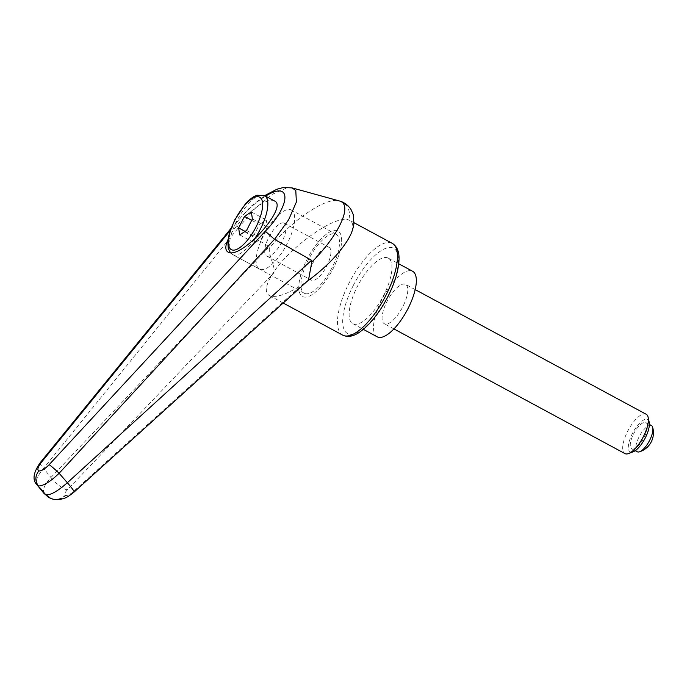 <?xml version="1.0" encoding="UTF-8"?>
<svg xmlns="http://www.w3.org/2000/svg" width="687" height="687" viewBox="0 0 687 687"><rect width="100%" height="100%" fill="white"/><g stroke="black" fill="none" stroke-linecap="round" stroke-linejoin="round"><path stroke-width="0.52" stroke-dasharray="3.44 2.58" d="M53.097 499.123A14.899 13.826 107.7 0 0 55.853 499.492A14.899 13.826 107.7 0 0 65.961 495.413C67.687 495.653 70.126 494.417 73.286 491.703L302.28 284.658L307.115 281.378M51.662 498.702A14.899 13.826 107.7 0 0 55.218 499.294A14.899 13.826 107.7 0 0 65.317 495.215L65.961 495.413M349.391 237.084C353.771 228.453 353.908 222.906 349.82 220.45L348.618 219.943C335.454 214.146 287.312 248.703 271.932 274.972C265.483 285.715 264.598 292.568 269.278 295.513L270.463 296.011C277.17 297.677 287.776 293.89 302.28 284.658L308.48 280.15M353.711 324.041A37.253 13.688 -61.6 0 0 383.183 296.26A37.253 13.688 -61.6 0 0 388.224 258.106A37.253 13.688 -61.6 0 0 387.348 257.737A37.253 13.688 -61.6 0 0 357.884 285.526A37.253 13.688 -61.6 0 0 352.835 323.671A37.253 13.688 -61.6 0 0 353.711 324.041M303.405 296.896A37.253 13.688 -61.6 0 0 332.869 269.106A37.253 13.688 -61.6 0 0 337.91 230.961A37.253 13.688 -61.6 0 0 337.042 230.583A37.253 13.688 -61.6 0 0 307.57 258.372A37.253 13.688 -61.6 0 0 302.529 296.526A37.253 13.688 -61.6 0 0 303.405 296.896A37.253 13.688 -61.6 0 0 332.869 269.106A37.253 13.688 -61.6 0 0 337.91 230.961A37.253 13.688 -61.6 0 0 337.042 230.583A37.253 13.688 -61.6 0 0 307.57 258.372A37.253 13.688 -61.6 0 0 302.529 296.526A37.253 13.688 -61.6 0 0 303.405 296.896M305.08 293.581A33.526 12.323 -61.6 0 0 331.606 268.565A33.526 12.323 -61.6 0 0 336.141 234.233A33.526 12.323 -61.6 0 0 335.359 233.898A33.526 12.323 -61.6 0 0 308.841 258.913A33.526 12.323 -61.6 0 0 304.298 293.246A33.526 12.323 -61.6 0 0 305.08 293.581M228.058 239.428C235.589 221.686 265.019 196.731 273.761 200.664M44.002 493.378C42.276 489.84 44.595 484.541 50.95 477.491A14.899 4.251 -136.3 0 0 67.36 489.814L271.932 274.972C278.321 270.386 268.78 258.716 269.313 248.496C290.275 221.231 326.694 196.19 339.618 201.025M67.36 489.814C64.758 492.699 64.08 494.503 65.317 495.215M50.95 477.491L269.124 246.736L238.38 227.775L43.599 468.319A19732.598 13978.672 -155.4 0 0 50.95 477.491M269.313 248.496L269.124 246.736M40.25 462.643A11.172 2.714 -140.9 0 0 43.599 468.319C37.21 475.988 35.046 481.544 37.107 484.996M238.38 227.775L235.581 223.275L235.873 222.416L236.938 222.184C245.86 211.132 255.418 202.459 265.586 196.156M292.095 187.895L287.114 187.774L272.292 194.335L254.671 208.831L238.441 227.826M377.232 336.836A37.253 13.688 118.4 0 1 382.273 298.69A37.253 13.688 118.4 0 1 411.745 270.901A37.253 13.688 118.4 0 1 412.612 271.271M290.541 209.715A33.526 12.323 118.4 0 1 291.322 210.05A33.526 12.323 118.4 0 1 286.788 244.383A33.526 12.323 118.4 0 1 260.261 269.39A33.526 12.323 118.4 0 1 259.48 269.055A33.526 12.323 118.4 0 1 264.014 234.722A33.526 12.323 118.4 0 1 290.541 209.715M266.994 256.131A18.626 6.844 -61.6 0 0 281.722 242.236A18.626 6.844 -61.6 0 0 284.246 223.163A18.626 6.844 -61.6 0 0 283.808 222.974A18.626 6.844 -61.6 0 0 269.072 236.869A18.626 6.844 -61.6 0 0 266.556 255.942A18.626 6.844 -61.6 0 0 266.994 256.131M328.626 247.165A18.626 6.844 118.4 0 1 329.064 247.346A18.626 6.844 118.4 0 1 326.548 266.427A18.626 6.844 118.4 0 1 311.812 280.313A18.626 6.844 118.4 0 1 311.374 280.133A18.626 6.844 118.4 0 1 313.899 261.06A18.626 6.844 118.4 0 1 328.626 247.165M649.181 422.144A18.317 6.733 -61.6 0 0 647.12 419.388A18.317 6.733 -61.6 0 0 632.341 433.617A18.317 6.733 -61.6 0 0 630.572 451.994A18.317 6.733 -61.6 0 0 633.191 451.771M646.158 414.244A22.353 8.21 -61.6 0 0 645.634 414.021A22.353 8.21 -61.6 0 0 627.952 430.697A22.353 8.21 -61.6 0 0 624.93 453.583M405.012 284.16A22.353 8.21 -61.6 0 0 387.331 300.837A22.353 8.21 -61.6 0 0 384.308 323.723A22.353 8.21 -61.6 0 0 384.832 323.946A22.353 8.21 -61.6 0 0 402.513 307.278A22.353 8.21 -61.6 0 0 405.536 284.384A22.353 8.21 -61.6 0 0 405.012 284.16M637.261 451.771A14.899 5.479 118.4 0 1 639.271 436.511A14.899 5.479 118.4 0 1 651.061 425.399A14.899 5.479 118.4 0 1 651.413 425.545M632.117 448.954A14.899 5.479 -61.6 0 0 643.908 437.842A14.899 5.479 -61.6 0 0 645.926 422.582A14.899 5.479 -61.6 0 0 645.574 422.436A14.899 5.479 -61.6 0 0 633.783 433.549A14.899 5.479 -61.6 0 0 631.765 448.809A14.899 5.479 -61.6 0 0 632.117 448.954M251.708 220.329L259.403 224.477L253.572 235.967L254.637 242.975L261.515 238.501L267.346 227.011L266.29 220.003L259.403 224.477M251.348 211.94L266.29 220.003M252.404 218.947L267.346 227.011M246.573 230.437L261.515 238.501M239.694 234.911L254.637 242.975M245.104 231.39L253.572 235.967M342.71 335.144A52.152 19.167 118.4 0 1 348.953 283.327A52.152 19.167 118.4 0 1 391.032 242.829A52.152 19.167 118.4 0 1 392.251 243.353M353.324 285.397A48.425 17.793 -61.6 0 0 348.661 333.994A48.425 17.793 -61.6 0 0 387.734 296.38A48.425 17.793 -61.6 0 0 392.397 247.792A48.425 17.793 -61.6 0 0 353.324 285.397M340.065 201.154A14.899 13.826 -72.4 0 1 348.618 219.943M74.11 492.047A14.899 1.262 47.8 0 1 73.286 491.703M230.3 230.325L236.938 222.184M254.078 239.583A33.526 12.323 118.4 0 1 233.434 254.911A33.526 12.323 118.4 0 1 232.644 254.576A33.526 12.323 118.4 0 1 236.654 221.266A33.526 12.323 118.4 0 1 263.705 195.237A33.526 12.323 118.4 0 1 264.495 195.563M283.164 303.01L269.278 295.513M388.224 258.106L398.735 263.782M336.141 234.233L291.322 210.05M304.298 293.246L228.015 252.077M352.835 323.671L363.354 329.348M354.003 222.708L349.82 220.45M50.555 498.29L51.671 498.693M230.978 228.41L250.746 206.512L264.624 195.64M284.246 223.163L329.064 247.346M393.943 328.927L384.308 323.723M649.37 424.437L645.926 422.582M635.217 450.672L631.765 448.809M415.171 289.588L405.536 284.384M266.556 255.942L311.374 280.133M230.317 252.67L232.644 254.576L259.48 269.055"/><path stroke-width="1.03" d="M265.586 196.156C291.511 179.779 291.305 204.709 265.302 231.236L274.577 239.359L288.677 219.677L296.372 202.021L295.796 190.539L292.095 187.895L339.618 201.025C353.547 204.803 337.901 236.414 311.795 262.056L311.563 260.279L67.352 482.729C57.974 490.965 50.958 495.026 46.304 494.906A14.899 13.826 107.7 0 0 52.272 498.891A14.899 13.826 107.7 0 0 52.298 498.899A14.899 13.826 107.7 0 0 53.097 499.123M274.577 239.359L311.563 260.279M40.31 488.156L45.668 494.7L44.226 493.687L37.141 485.005L45.668 494.7A14.899 13.826 107.7 0 0 51.628 498.685A14.899 13.826 107.7 0 0 51.662 498.702M273.761 200.664L274.534 200.982C288.531 206.615 242.434 258.424 228.78 252.404L228.015 252.077C225.096 250.283 225.113 246.066 228.058 239.428M307.115 281.378C325.252 268.136 338.854 254.25 347.931 239.72L349.391 237.084M274.499 239.308L59.134 473.274A11.172 0.781 -137.2 0 0 49.138 464.678C44.827 469.066 41.375 471.162 38.773 470.956C35.046 476.031 34.925 481.029 38.42 485.949C43.247 486.07 50.142 481.845 59.134 473.274A19732.598 8934.667 -124.1 0 0 67.352 482.729A14.899 1.262 47.8 0 1 74.127 492.029L308.48 280.15L311.804 262.065M50.555 498.29L44.002 493.378M38.773 470.956C37.021 469.779 37.922 466.868 41.469 462.231A11.172 2.714 -140.9 0 0 40.327 462.514A11.172 2.714 -140.9 0 0 40.25 462.643M398.735 263.782L412.612 271.271A37.253 13.688 118.4 0 1 407.571 309.425A37.253 13.688 118.4 0 1 378.099 337.205A37.253 13.688 118.4 0 1 377.232 336.836L363.354 329.348M393.943 328.927L624.93 453.583A22.353 8.21 -61.6 0 0 625.453 453.806A22.353 8.21 -61.6 0 0 628.648 453.523A22.353 8.21 -61.6 0 0 642.774 437.817A22.353 8.21 -61.6 0 0 648.15 417.387A22.353 8.21 -61.6 0 0 646.158 414.244L415.171 289.588M649.37 424.437L651.413 425.545A14.899 5.479 118.4 0 1 652.65 427.28A14.899 5.479 118.4 0 1 649.155 441.26A14.899 5.479 118.4 0 1 639.391 451.848A14.899 5.479 118.4 0 1 637.605 451.917A14.899 5.479 118.4 0 1 637.261 451.771L635.217 450.672M628.648 453.523L633.191 451.771A18.317 6.733 -61.6 0 0 644.767 438.89A18.317 6.733 -61.6 0 0 649.181 422.144L648.15 417.387M244.46 216.414L251.348 211.94L252.404 218.947L246.573 230.437L239.694 234.911L238.638 227.904L244.46 216.414L251.708 220.329M238.638 227.904L245.104 231.39M342.71 335.144C347.828 337.48 353.522 336.441 359.79 332.036C370.147 324.599 379.55 312.731 388.009 296.423C394.939 282.58 398.606 270.292 399.027 259.557C399.31 251.751 397.052 246.35 392.251 243.353A52.152 19.167 118.4 0 1 386.017 295.161A52.152 19.167 118.4 0 1 343.929 335.66A52.152 19.167 118.4 0 1 342.71 335.144L283.164 303.01M339.618 201.025L339.636 201.025A14.899 13.826 -72.4 0 1 340.065 201.154L339.284 200.922M52.298 498.891C53.251 499.543 55.905 499.707 60.267 499.397C64.964 498.178 66.39 498.264 74.127 492.029A14.899 1.262 47.8 0 1 74.11 492.047M41.469 462.231L230.3 230.325M265.302 231.236L49.138 464.678M230.317 252.67L228.273 248.557L227.826 241.429L229.209 233.915L234.653 220.003L245.199 204.194C252.215 196.791 253.812 196.662 257.007 195.237L264.495 195.563A33.526 12.323 118.4 0 1 260.485 228.874A33.526 12.323 118.4 0 1 254.078 239.583M234.928 220.046A29.799 10.949 118.4 0 1 258.973 196.903A29.799 10.949 118.4 0 1 256.105 226.804A29.799 10.949 118.4 0 1 232.06 249.948A29.799 10.949 118.4 0 1 234.928 220.046M51.628 498.685L52.272 498.891M392.251 243.353L354.003 222.708M340.065 201.154C344.634 202.605 348.275 205.379 350.988 209.466L353.212 214.438L353.925 223.533C353.135 229.157 351.134 234.55 347.923 239.711M264.624 195.64L276.878 189.243L283.405 187.508L292.095 187.895M37.115 484.988C32.152 480.11 33.225 472.622 40.344 462.523L230.978 228.41M264.495 195.563L274.534 200.982M639.391 451.848A19.906 19.906 0 0 0 652.65 427.28"/></g></svg>

